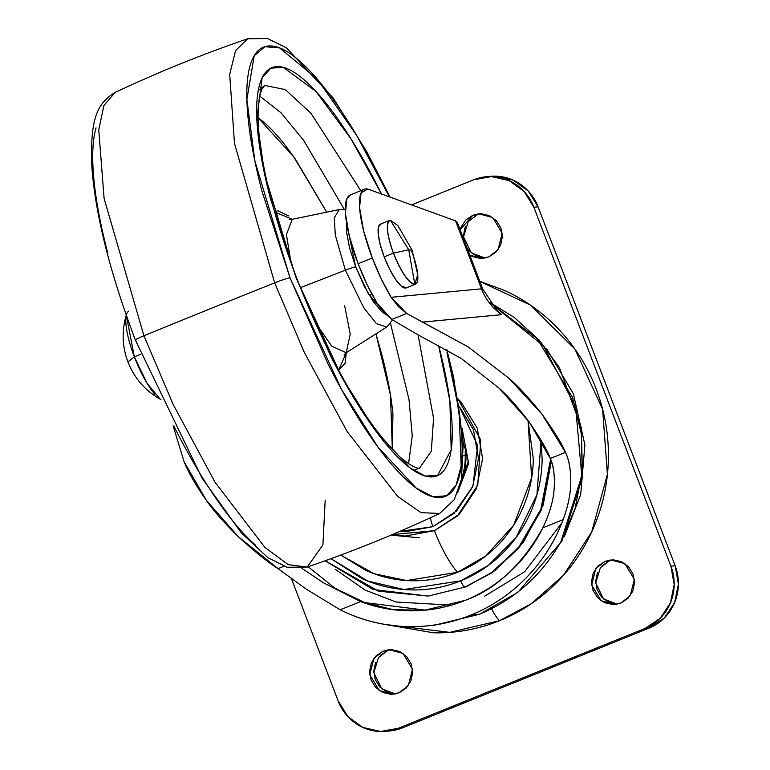 <?xml version="1.0" encoding="UTF-8"?>
<svg xmlns="http://www.w3.org/2000/svg" width="770" height="770" viewBox="0 0 770 770"><rect width="100%" height="100%" fill="white"/><g stroke="black" fill="none" stroke-linecap="round" stroke-linejoin="round"><path stroke-width="1.16" d="M412.171 250.298L417.744 274.726L414.818 284.322L408.745 249.788L390.351 220.23C385.606 222.79 386.636 233.753 393.432 253.138L408.745 249.788L412.171 250.298L397.869 225.6L390.351 220.23L408.745 249.788L412.171 250.298L411.738 251.415A34.4 8.836 -112 0 1 414.818 284.322L408.745 249.788L393.432 253.138C401.391 272.407 408.524 282.802 414.818 284.322A34.4 8.836 -112 0 1 393.432 253.138L384.192 256.872A34.4 8.836 68 0 0 406.108 287.951M160.276 399.216L147.022 383.258L134.346 356.837L127.907 361.89L134.346 356.837A48.154 12.368 68 0 0 154.876 394.307M140.9 354.19L134.346 356.837L140.9 354.19M128.869 311.099A48.154 12.368 68 0 0 134.346 356.837L126.28 315.2M380.572 224.08A34.4 8.836 68 0 0 384.192 256.872L393.432 253.138A34.4 8.836 -112 0 1 390.351 220.23M381.102 223.974L378.532 226.736L378.214 233.965L380.207 244.542L384.192 256.872L389.572 269.077L395.52 279.289L401.141 285.949L406.358 287.855M349.984 195.08A72.236 18.547 68 0 0 358.117 263.725L372.295 257.989A72.236 18.547 -112 0 1 364.162 189.343A72.236 18.547 -112 0 1 367.762 189.025L455.57 220.865L481.519 288.837C485.716 299.569 492.444 308.183 501.713 314.67L422.422 322.101L468.208 346.923L508.768 378.128C517.998 386.001 529.009 397.946 541.81 413.952C554.477 431.662 562.36 444.463 565.459 452.365C568.982 459.372 570.763 469.219 570.791 481.895C570.743 493.204 568.212 505.775 563.188 519.596A170.266 164.077 84.6 0 1 470.932 615.057L479.296 614.277C514.36 599.743 541.56 575.537 560.926 541.657A24.082 3.735 29.2 0 0 561.85 541.214A24.082 3.735 -150.8 0 1 560.926 541.657C541.56 575.537 514.36 599.743 479.296 614.277L434.665 625.163M325.209 560.753L378.494 591.187L428.139 596.067L465.051 587.067A6.882 1.771 -112 0 1 460.778 580.83L404.019 589.531L367.742 581.032L330.985 558.674M457.938 398.85L480.769 439.968L477.775 485.119L457.572 515.862L434.424 530.665A53.996 13.86 68 0 0 457.515 572.293C442.712 578.289 427.34 581.109 411.401 580.753C395.472 580.397 380.188 576.894 365.558 570.243L340.715 555.083L374.162 573.746L406.656 580.551L457.515 572.293A53.996 13.86 -112 0 1 434.424 530.665L392.228 534.621L405.097 536.045L434.424 530.665L459.449 514.052L476.38 488.719L482.626 458.525L477.236 428.082L461.038 402.007L457.929 398.85M399.707 531.425L432.894 526.68A13.764 3.532 -112 0 1 430.526 517.719A13.764 3.532 68 0 0 432.894 526.68L454.05 513.359L472.972 486.062L477.583 445.387L459.18 406.185L473.406 429.631L478.497 458.439L472.588 486.996L456.581 510.962L432.894 526.68L405.155 531.762L399.697 531.435M462.144 428.399L468.545 463.627L457.601 492.838M451.451 605.124L396.107 602.024L365.144 590.09L335.123 569.222M392.431 609.59L389.235 608.829M553.986 490.596L554.092 489.528C554.978 476.63 553.717 466.293 550.309 458.497L565.459 452.365C568.991 459.757 570.772 469.604 570.791 481.895C570.714 493.262 568.183 505.832 563.188 519.596L542.831 527.835C521.781 565.151 495.947 589.31 465.301 600.321C448.544 607.097 431.152 610.6 413.115 610.822C395.087 611.034 377.579 607.963 360.581 601.582L323.525 582.842L360.581 601.582L340.225 609.821L306.085 589.05L278.066 568.655L283.938 566.277L278.066 568.655C269.048 563.159 255.813 552.514 238.363 536.748L278.066 568.655L306.085 589.05L340.225 609.821C360.784 620.043 382.421 625.606 405.145 626.52C427.87 627.434 449.805 623.613 470.932 615.057C492.059 606.51 510.645 593.94 526.69 577.336C542.725 560.743 554.891 541.493 563.188 519.596L542.831 527.835C534.601 544.419 523.812 558.953 510.462 571.427C497.112 583.91 482.058 593.535 465.301 600.321L424.78 610.206L393.335 609.696L360.581 601.582L340.225 609.821A170.266 164.077 84.6 0 0 420.641 626.385A170.266 164.077 84.6 0 0 470.932 615.057L479.296 614.277L434.617 625.173L429.439 625.654M308.164 566.739L334.844 588.136L364.826 602.602L425.338 610.148L364.826 602.602L334.844 588.136L308.164 566.739M426.821 610.013L424.78 610.206M560.926 541.657L575.055 508.595L582.207 471.894L581.379 434.03L572.678 397.753L537.171 338.665L490.567 303.12L543.408 345.855L575.613 406.781L581.812 475.908L560.926 541.657M301.907 568.347L323.525 582.842M173.115 425.849L184.136 461.875L206.447 500.462L238.363 536.748C223.204 521.694 212.568 509.596 206.447 500.462C196.456 486.351 189.016 473.492 184.136 461.875L173.115 425.849M406.685 313.467L391.786 319.492L418.1 334.883L461.153 358.387L499.008 388.08L529.337 422.143L550.309 458.497L565.459 452.365L541.81 413.952L508.768 378.128L468.208 346.923L406.685 313.467L398.475 306.71L391.131 297.307A72.236 18.547 -112 0 1 372.295 257.989L358.117 263.725A72.236 18.547 68 0 0 376.954 303.043L384.018 312.466L391.786 319.492L406.685 313.467L391.131 297.307L381.208 278.759L372.295 257.989L363.536 230.605L359.571 207.602L361.063 192.904L367.762 189.025L455.57 220.865L457.236 222.251L455.57 220.865L481.519 288.837L391.131 297.307L481.519 288.837A31.647 2.349 -20.9 0 1 482.742 289.058A31.647 2.349 159.1 0 0 481.519 288.837A55.036 53.034 -95.4 0 0 501.713 314.67L422.422 322.101L406.685 313.467M350.591 194.82L346.885 198.641L345.393 213.338L349.359 236.342L358.117 263.725L367.03 284.496L376.954 303.043L391.786 319.492L418.1 334.883L461.153 358.387L499.008 388.08C507.671 395.674 517.787 407.022 529.337 422.143C540.896 439.198 547.884 451.316 550.309 458.497C553.726 465.831 554.978 476.178 554.092 489.528C553.264 500.981 549.51 513.754 542.831 527.835M465.84 586.99L495.63 570.175L523.071 542.725L543.158 505.12L551.349 461.182L541.108 510.577L518.807 548.125L492.049 572.764L465.051 587.067L491.52 572.659L518.508 547.605L540.829 509.365L550.598 459.19L540.829 509.365L518.508 547.605L491.52 572.659L465.051 587.067A6.882 1.771 68 0 1 460.778 580.83C476.668 574.391 490.76 565.045 503.022 552.773C515.294 540.501 524.822 526.247 531.598 510.01C538.374 493.772 541.888 476.794 542.138 459.055L541.156 440.315M546.662 348.925L573.313 393.605L584.892 444.81L580.686 494.6L564.266 536.729L580.686 494.6L584.892 444.81L573.313 393.605L546.662 348.925M561.946 522.782L524.697 571.687L484.628 596.182M419.352 537.816L391.016 535.131M528.037 420.372L533.321 458.862C533.081 475.379 529.808 491.202 523.494 506.333C517.18 521.454 508.306 534.736 496.881 546.161C485.447 557.596 472.328 566.306 457.515 572.293L485.803 555.95L513.619 525.265L531.647 477.814L528.018 420.343M330.965 558.674L362.064 578.616C377.772 585.758 394.173 589.522 411.276 589.907C428.38 590.282 444.877 587.26 460.778 580.83L488.315 565.421L516.015 537.633L536.911 494.812L541.127 440.219M494.715 307.962L501.713 314.67L496.977 310.185L482.732 289.019L457.216 222.193M501.713 314.67L495.803 309.059M460.989 481.558L462.144 476.784A61.225 59.001 -95.4 0 0 465.205 455.147L463.53 455.83L465.205 455.147A61.225 59.001 84.6 0 1 462.144 476.784L461.23 481.019C465.369 470.922 466.803 460.441 465.532 449.565L465.205 455.147L465.33 448.352L463.309 443.992L465.532 449.565M391.15 649.62L383.171 651.141L389.033 649.707L403.008 653.412L412.489 669.197L408.331 685.55L399.081 692.798L390.804 694.319L382.584 692.432L375.664 687.427L371.092 680.074L369.571 671.488L371.333 662.97L376.106 655.828L383.171 651.141L391.439 649.63L399.659 651.507L406.589 656.512L411.151 663.865L412.672 672.451L410.911 680.969L406.137 688.111L399.081 692.798L393.21 694.232L379.235 690.536L369.754 674.751L373.912 658.398L383.171 651.141L387.377 650.746L378.494 657.513L373.816 672.73L381.66 688.765L395.308 693.924M480.875 213.733L472.886 215.254L478.757 213.819L492.733 217.525L502.213 233.31L498.055 249.663L488.796 256.911L480.528 258.431L472.308 256.545L469.835 255.226L482.934 258.345L488.796 256.911L495.861 252.223L500.635 245.081L502.396 236.563L500.875 227.978L496.303 220.624L489.383 215.619L481.163 213.742L472.886 215.254L477.102 214.859L468.218 221.625L463.54 236.842L471.384 252.878L485.023 258.037M613.035 559.828L605.056 561.359L610.918 559.925L624.894 563.621L634.374 579.406L630.216 595.759L620.957 603.016L612.689 604.527L604.469 602.64L597.549 597.645L592.977 590.292L591.456 581.706L593.218 573.188L597.992 566.046L605.056 561.359L613.324 559.838L621.544 561.725L628.464 566.72L633.036 574.083L634.557 582.669L632.796 591.177L628.022 598.328L620.957 603.016L615.095 604.45L601.12 600.744L591.639 584.959L595.797 568.606L605.056 561.359L609.263 560.955L600.379 567.721L595.701 582.948L603.545 598.973L617.193 604.142M384.798 624.412L449.747 632.363L499.615 620.668A24.082 6.179 -112 0 1 491.587 608.81A24.082 6.179 68 0 0 499.615 620.668C478.363 629.273 456.312 633.315 433.452 632.796L384.663 624.393M389.216 730.98A48.154 46.402 -95.4 0 0 402.585 727.843L398.379 728.237L644.913 628.474L398.379 728.237L402.585 727.843L649.12 628.079L644.913 628.474L660.121 618.377L670.4 602.987L674.193 584.642L670.92 566.143A48.154 46.402 84.6 0 1 644.913 628.474L649.12 628.079A48.154 46.402 -95.4 0 0 675.136 565.748L670.92 566.143L533.87 207.226L538.076 206.832L533.87 207.226L524.024 191.383L509.114 180.613L491.404 176.551L473.589 179.824L411.584 204.916L473.589 179.824A48.154 46.402 84.6 0 1 486.958 176.677A48.154 46.402 84.6 0 1 533.87 207.226L670.92 566.143L675.136 565.748L538.076 206.832L528.239 190.989L513.33 180.219L495.62 176.157L489.653 176.417M484.734 258.037L476.514 256.15L469.594 251.145L466.967 247.719M463.848 239.557L463.502 235.206L465.263 226.688M338.097 700.825L291.281 578.222L338.097 700.825L347.944 716.668L362.853 727.438L380.563 731.5L398.379 728.237A48.154 46.402 84.6 0 1 385.01 731.375A48.154 46.402 84.6 0 1 338.097 700.825M389.283 730.98L402.585 727.843L649.12 628.079L664.327 617.983L674.616 602.592L678.409 584.247L675.136 565.748L538.076 206.832A48.154 46.402 -95.4 0 0 491.164 176.282M460.123 229.787L461.057 227.083L465.831 219.941L472.886 215.254L460.123 229.797M479.816 281.377L504.302 290.338C525.294 299.886 543.755 313.226 559.684 330.349C575.613 347.472 587.799 367.088 596.23 389.177C604.671 411.276 608.724 434.184 608.387 457.89C608.05 481.597 603.353 504.302 594.296 526.006C585.229 547.711 572.505 566.768 556.094 583.169C539.693 599.57 520.866 612.073 499.615 620.668L531.184 603.786L563.621 575.151L591.726 531.868L607.415 474.349L602.621 409.303L574.853 349.031L530.28 305.007L479.835 281.416M395.02 693.924L386.79 692.038L379.87 687.033L375.298 679.679L373.787 671.094L375.548 662.575M380.322 655.434L387.377 650.746M616.895 604.132L608.675 602.246L601.755 597.25L597.183 589.897L595.662 581.312L597.424 572.793M602.198 565.652L609.263 560.955M325.181 500.134L322.919 544.91L307.22 567.057L288.25 564.66L264.89 547.393L215.071 482.289L173.221 404.587L143.923 335.768A13.764 1.02 159.1 0 0 135.376 340.051A13.764 1.02 -20.9 0 1 143.923 335.768L173.221 404.587L215.071 482.289L264.89 547.393L288.25 564.66L307.22 567.057L287.114 567.278L267.97 557.73L241.145 532.667L201.923 477.91L135.376 340.07C109.292 270.963 94.7 212 91.591 163.192C90.687 119.62 96.327 103.873 115.154 92.4L103.911 105.5L98.743 129.822L104.114 198.468L143.923 335.768A1375.913 101.967 -20.9 0 1 208.776 309.367A1375.913 101.967 159.1 0 0 143.923 335.768L104.114 198.468L98.743 129.822L103.911 105.5L115.154 92.4C158.322 72.111 202.472 54.246 247.613 38.798L235.533 50.666L229.701 74.382L234.465 143.355L274.659 282.86A1375.913 101.967 159.1 0 0 208.776 309.367A1375.913 101.967 -20.9 0 1 274.659 282.86L304.448 352.718L347.116 431.469L397.657 496.409L421.036 512.656L439.68 513.455L421.036 512.656L397.657 496.409L347.116 431.469L304.448 352.718L274.659 282.86A13.764 1.02 -20.9 0 1 289.992 277.797A13.764 1.02 159.1 0 0 274.659 282.86L234.465 143.355L229.701 74.382L235.533 50.666L247.613 38.798L267.44 38.5L286.353 47.759L333.256 98.127L366.953 152.056L390.101 197.13M389.447 196.889L356.5 135.087L317.356 79.233L279.683 47.952L264.842 46.681L254.206 55.767L246.881 99.484L254.928 161.267L289.992 277.797L327.885 363.729C341.716 391.073 355.702 415.049 369.831 435.647C383.951 456.254 397.156 471.914 409.428 482.626C421.7 493.339 432.114 498.296 440.661 497.497C449.208 496.688 455.253 490.192 458.776 477.997C462.298 465.802 463.039 448.833 460.999 427.1C458.968 405.367 454.3 380.515 447.014 352.554L459.103 411.161L461.143 465.966L456.138 485.071L446.667 495.765L433.067 496.794L416.243 488.113L377.935 447.062L341.303 389.091L289.992 277.797L261.906 190.95C254.62 162.99 249.952 138.138 247.921 116.405C245.88 94.671 246.621 77.703 250.144 65.508C253.667 53.313 259.711 46.806 268.258 46.008C276.805 45.209 287.22 50.166 299.492 60.878C311.763 71.591 324.969 87.251 339.089 107.848C353.218 128.455 367.203 152.431 381.034 179.776L389.456 196.889M413.625 470.451L419.554 468.054L431.316 451.22L433.558 418.216L418.072 334.873L433.558 418.216L431.316 451.22L419.554 468.054C421.113 467.207 418.447 472.376 400.361 457.293C364.451 424.029 325.45 352.872 296.411 277.325A13.764 1.02 159.1 0 0 295.882 277.248L342.121 377.656L375.115 430.112L409.756 467.698L425.079 475.995L437.553 475.61L451.182 449.757L449.882 400.872L438.544 345.162C445.166 370.572 449.411 393.143 451.258 412.893C453.106 432.644 452.433 448.053 449.237 459.132C446.032 470.22 440.546 476.12 432.779 476.851C425.011 477.573 415.55 473.069 404.404 463.338C393.249 453.607 381.256 439.381 368.426 420.661C355.586 401.94 342.881 380.159 330.311 355.317L295.882 277.248A13.764 1.02 -20.9 0 1 296.421 277.335C283.244 242.704 273.254 210.095 266.439 179.487C254.841 126.521 257.286 98.926 262.07 89.079L264.716 85.422L285.237 89.57L310.916 113.209L360.803 190.691L310.916 113.209L285.237 89.57L264.716 85.422L258.258 90.523M344.382 209.488L303.746 140.535L281.069 112.824L259.827 96.154L281.069 112.824L303.746 140.535L344.382 209.488M326.721 212.173L293.813 156.984L258.104 117.733L264.534 122.815C274.293 131.333 284.784 143.788 296.017 160.16L326.721 212.173M345.249 209.642L339.175 209.594L334.296 217.843L335.287 235.004L345.355 270.193A10.318 0.76 -20.9 0 1 355.702 266.844L364.027 285.728L373.248 301.542L381.949 311.869L386.126 314.641L368.301 293.649L355.702 266.844A10.318 0.76 159.1 0 0 345.355 270.193L363.681 307.596L376.395 323.612L386.704 327.048L376.395 323.612L363.681 307.596L345.355 270.193L335.287 235.004L334.296 217.843L339.175 209.594L292.234 219.306L286.421 234.609L291.06 262.907L286.421 234.609L292.234 219.306L289.154 219.238M288.817 215.966L277.787 210.72L274.649 211.971L292.273 219.296M345.355 270.193L300.444 287.672L345.355 270.193M392.527 320.05L386.704 327.048L346.221 352.718L331.832 346.211L315.055 322.197L331.832 346.211L346.221 352.718L350.235 334.199L344.585 305.43M355.702 266.844L349.522 247.757L346.452 231.375L346.462 222.511L355.702 266.844M346.259 352.689L338.675 370.197L345.085 363.315L346.259 352.689M392.334 449.439L390.506 395.193L375.962 333.862L381.814 354.691C387.608 376.925 391.314 396.675 392.931 413.952L392.344 449.449M390.525 323.506L409.005 399.553L412.248 435.878L408.572 463.742L412.248 435.878L409.005 399.553L390.525 323.506M381.516 194.011L351.082 139.033L315.941 91.409L283.264 67.346L270.79 68.174L262.108 77.895L256.833 118.647L264.572 173.953L295.882 277.248L270.376 198.342C263.754 172.932 259.509 150.362 257.661 130.611C255.813 110.861 256.487 95.451 259.692 84.373C262.888 73.285 268.374 67.385 276.141 66.653C283.909 65.931 293.37 70.426 304.516 80.167C315.671 89.898 327.664 104.123 340.504 122.844C353.334 141.555 366.039 163.346 378.609 188.188L381.516 194.011M135.713 339.657L135.905 340.147A13.764 1.02 -20.9 0 1 135.376 340.051M96.058 127.859C92.535 140.053 91.794 157.022 93.834 178.756C95.865 200.489 100.533 225.341 107.819 253.301M173.799 426.079C187.63 453.424 201.615 477.4 215.744 498.007C229.874 518.605 243.07 534.264 255.342 544.977M372.006 294.333L369.34 295.42M406.242 287.903L415.492 284.159M160.997 399.64C145.386 390.919 134.355 378.33 127.907 361.89C122.093 346.317 121.631 330.484 126.501 314.391M389.687 220.393L380.438 224.128M490.23 302.668L514.245 317.433L539.318 340.205L559.376 367.511L581.35 427.87L582.495 477.352L561.84 541.233L517.883 592.303L479.604 614.229L434.646 625.173M428.139 596.067L373.113 589.502L325.065 560.81M350.235 194.964L364.412 189.227M458.063 491.635L468.256 461.336L462.26 429.65M495.957 309.203L496.91 310.089M490.442 176.349L486.226 176.744M389.947 730.923L385.741 731.317M446.793 349.522L453.559 377.05L463.251 442.817L461.413 479.46L454.29 499.643L439.68 513.455C396.512 533.745 352.362 551.609 307.22 567.057M346.221 352.718L344.055 354.903"/></g></svg>

